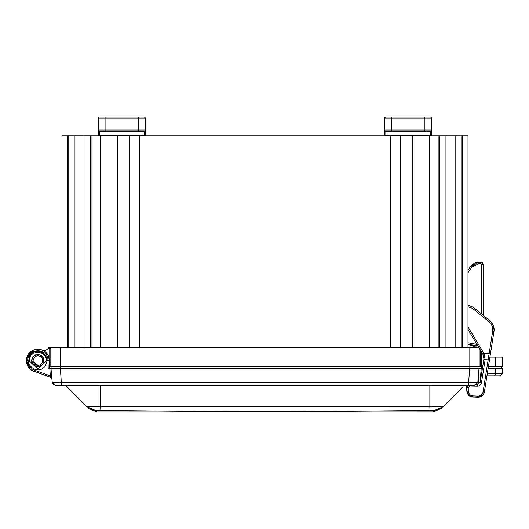 <?xml version="1.0" encoding="UTF-8"?>
<svg xmlns="http://www.w3.org/2000/svg" width="529" height="529" viewBox="0 0 529 529"><rect width="100%" height="100%" fill="white"/><g stroke="black" fill="none" stroke-linecap="round" stroke-linejoin="round"><path stroke-width="0.79" d="M482.957 263.634L482.117 262.483L480.656 261.994L483.096 264.434L483.096 315.218M475.974 346.204L477.7 345.596L467.993 344.524L474.698 346.429M467.993 272.66L471.822 267.052L479.598 263.31L480.63 263.31L481.754 264.434L483.096 264.434L482.937 263.574M473.726 346.482L477.7 345.596L467.993 344.524M479.618 262.06L470.817 266.232L467.993 270.174M482.117 262.483L479.624 261.994L480.795 262M472.847 264.262L472.232 264.758L472.847 264.262M470.916 266.107L474.262 263.349L470.916 266.107M476.199 262.529L474.844 263.058L476.199 262.529M472.258 264.738L472.827 264.275L472.258 264.738M476.133 262.549L476.808 262.351L476.133 262.549M476.9 262.331L477.826 262.139L476.9 262.331M490.072 320.885L489.761 320.62C493.22 323.814 494.622 327.471 493.96 331.577L490.416 353.954L494.06 330.797L493.722 326.763M492.565 323.927L492.261 323.417M493.954 327.841L491.871 322.842L489.761 320.62L488.908 321.639C491.884 324.217 493.127 327.464 492.644 331.372L488.155 359.799L489.094 353.742L490.416 353.954L484.372 392.029C483.48 395.454 481.35 397.193 477.985 397.246L480.167 396.948M493.967 327.927L494.086 328.998M494.093 329.157L494.106 329.726M481.992 395.996L483.975 393.444M483.466 394.403L484.372 392.029L490.416 353.954M489.094 353.742L483.962 353.517L467.993 326.915M493.835 327.213L493.57 326.221M489.484 359.793L488.155 359.799L483.043 392.029C482.415 394.667 480.735 396.036 478.004 396.142L473.019 395.923C470.255 395.56 468.701 394.006 468.357 391.262L468.198 387.532L469.739 385.972L477.132 386.163C479.353 386.21 480.815 384.993 481.509 382.52L485.133 359.66L483.856 359.284L480.246 382.103L481.509 382.52M479.168 348.049L482.845 354.166L483.962 353.517L485.133 359.66L488.155 359.799M467.993 306.734L472.41 308.275L473.263 307.256L489.761 320.62L473.263 307.256L468.846 305.458M467.993 329.435L478.963 347.698M473.019 395.923L472.999 397.028L477.985 397.246L472.999 397.028C469.593 396.717 467.623 394.746 467.074 391.103L466.915 387.38L467.074 391.103L468.357 391.262L467.074 391.103C467.517 394.594 469.488 396.565 472.999 397.028L477.985 397.246L472.999 397.028L468.853 395.183M469.818 395.983L469.415 395.692M467.087 391.275L467.299 392.498M480.246 382.103L477.198 384.643L476.404 384.616M482.845 354.166L483.909 358.715M468.793 305.451L468.344 305.425M482.468 353.544L482.739 353.987L483.843 353.312M483.222 354.919L482.951 354.357M466.935 386.897L467.748 385.257L466.915 387.38L467.748 385.257L466.915 387.38L468.198 387.532M482.878 263.429L482.289 262.622M479.598 263.31L479.624 261.994L480.656 261.994L479.578 261.994M472.721 397.008L478.924 397.219L472.721 397.041C469.322 396.724 467.358 394.74 466.823 391.103L466.671 387.38L467.081 391.215M469.547 395.99L469.15 395.699M466.829 391.275L466.823 391.103C467.252 394.594 469.216 396.571 472.721 397.041L468.588 395.189M467.51 385.257L466.783 386.474L466.671 387.38L467.51 385.257L466.922 387.486M487.315 373.467L502.431 373.467L499.984 375.868L486.938 375.868L494.225 375.868C501.578 375.868 501.578 375.868 494.225 375.868L494.225 375.868A2.44 1.223 -90 0 0 495.448 373.467L495.488 368.733L488.069 368.733M70.615 385.257L75.416 385.257M454.57 385.257L459.37 385.257M466.902 385.257L61.543 385.257L466.902 385.257M55.79 385.066L61.543 385.257L55.558 385.257L52.226 382.441L51.015 368.733L52.186 382.169L55.558 385.257L52.186 382.169L51.015 368.733L49.819 368.733L51.015 368.733L51.69 376.489M476.484 384.623L477.178 383.849M476.543 384.517L476.894 384.193L476.543 384.517M57.509 385.257L55.558 385.257M52.397 383.082L52.669 383.624L52.397 383.082M53.092 384.186L53.442 384.517L53.092 384.186M32.196 370.512L51.015 377.534L51.882 378.658L50.321 375.907L51.63 375.821L51.511 374.4L51.789 377.613M51.789 377.587L51.723 376.807M482.726 366.478L481.423 366.478L481.423 368.733L469.62 368.733L478.97 368.733L477.799 382.169L52.186 382.169M477.799 382.169L474.427 385.257L477.799 382.169L474.427 385.257L468.443 385.257L469.62 368.733L49.819 368.733L51.015 368.733L49.819 368.733L51.015 368.733L49.819 368.733L51.015 368.733L49.819 368.733L50.281 368.733L49.534 368.005A0.754 0.754 0 0 0 49.759 368.521A0.754 0.754 0 0 1 49.534 368.005L50.281 368.733L49.534 368.005A0.754 0.754 0 0 0 49.759 368.521A0.754 0.754 0 0 1 49.534 368.005L50.281 368.733L49.534 368.005A0.754 0.754 0 0 0 50.268 368.733A0.754 0.754 0 0 1 49.534 368.005L50.281 368.733L49.534 368.005A0.754 0.754 0 0 0 50.268 368.733A0.754 0.754 0 0 1 49.534 368.005L50.03 368.687M474.586 368.733L476.193 368.733M51.663 368.733L60.366 368.733L61.543 385.257L55.605 385.257M52.437 368.733L53.7 368.733M481.423 368.733L482.739 368.733M502.431 373.467L502.51 368.733L495.488 368.733M482.362 368.733L481.291 368.733M33.472 350.079L26.45 360.606C27.541 366.987 30.047 370.565 33.955 371.332L34.405 370.115L50.321 375.907L49.819 368.733M478.044 368.733L477.965 366.478M52.021 366.478L51.941 368.733M49.693 368.726L48.212 367.966L49.534 368.005L49.27 360.56L47.061 360.606C46.631 349.834 31.211 346.581 28.659 360.606L29.406 360.606C28.883 349.695 46.843 349.722 46.307 360.606L47.061 360.606C44.211 376.02 27.984 369.54 28.659 360.606L26.45 360.606C26.43 345.847 48.774 345.536 49.257 360.209L49.27 360.56M31.714 360.89L39.695 366.478M34.405 370.115C30.199 368.336 27.984 365.169 27.766 360.606C27.105 347.804 48.132 347.408 47.947 360.236L49.257 360.209L48.437 356.328M47.987 355.356L45.335 351.99M43.669 350.793L41.95 349.96M31.945 350.853L29.598 352.737L27.62 355.574L29.598 352.737L33.036 350.271L29.598 352.737L26.999 357.121L26.549 359.112L26.45 360.606L26.529 359.244L26.45 360.606L26.529 359.244L26.45 360.606L26.529 359.244L26.45 360.606L29.194 368.025L26.45 360.699L29.095 367.913L26.45 360.699L29.095 367.913L26.45 360.699L29.095 367.913L26.45 360.606L26.536 359.211M30.907 369.652L32.137 370.479L30.907 369.652M37.857 354.456A6.15 6.15 0 0 1 43.186 363.681A6.15 6.15 0 0 1 32.534 363.681A6.15 6.15 0 0 1 37.857 354.456L37.857 354.741A5.865 5.865 0 0 0 35.476 355.243L36.937 354.529L35.423 354.959M33.955 371.332C29.214 369.328 26.708 365.751 26.45 360.606L27.197 364.673L26.45 360.606L29.796 368.68M27.191 364.646L29.65 368.528M32.064 350.78L26.609 358.695L30.206 352.149M33.73 349.973L38.366 349.213M40.607 349.537L43.583 350.74M45.534 352.169L41.903 349.94M33.453 350.086L32.732 350.416M32.124 350.747L26.615 358.669L32.124 350.747M26.615 358.688L30.034 352.307L26.615 358.688M40.746 349.57L42.234 350.072L40.746 349.57M46.281 359.885A8.451 8.451 0 0 1 46.307 360.606L46.288 360.051L46.307 360.606L37.857 369.057L29.419 361.056M28.659 360.606L29.406 360.606M45.375 364.468A8.451 8.451 0 0 0 45.567 364.064M46.036 362.749A8.451 8.451 0 0 0 46.202 361.948M30.318 356.791A8.451 8.451 0 0 0 30.127 357.187M29.684 358.477A8.451 8.451 0 0 0 29.512 359.27M441.365 408.414L433.066 411.912L434.607 410.372L430.09 410.359M442.885 406.887L434.607 410.372L442.899 406.88C440.855 408.924 440.855 408.924 442.899 406.88L429.859 406.867L430.004 410.365A9419.546 6660.626 0 0 1 99.988 410.365L95.385 410.372L96.919 411.912L435.433 411.879M99.988 410.365L100.133 406.867L87.523 406.861M100.133 385.257L100.133 406.867L432.98 406.854M87.087 406.88L95.385 410.372L87.087 406.88C89.137 408.924 89.137 408.924 87.087 406.88L65.464 385.257M463.093 386.686L442.899 406.88L463.093 386.686M50.817 348.426L49.065 349.206L50.817 348.426L50.817 366.478L49.065 366.478M40.336 366.478L37.857 366.478L40.336 366.24M481.423 351.798L481.423 366.478L479.168 366.478L479.168 347.698L48.364 347.698L48.364 348.909M50.817 347.698L50.817 366.478L469.818 366.478L469.818 368.733M489.914 357.088L502.55 357.088L502.55 366.478L488.426 366.478M49.065 358.457L49.065 349.206M479.168 366.478L469.818 366.478L469.818 347.698M485.086 359.978L483.863 359.31M61.992 347.698L61.992 135.867L467.993 135.867L467.993 347.698L467.993 135.867M40.336 354.979L40.336 355.29A5.865 5.865 0 0 1 40.336 365.929M32.778 350.39L37.493 349.206L40.978 349.636L44.052 351.031L50.817 347.705M37.857 366.478A5.865 5.865 0 0 1 32.778 357.677A5.865 5.865 0 0 1 42.942 357.677A5.865 5.865 0 0 1 37.857 366.478A5.865 5.865 0 0 1 32.778 357.677A5.865 5.865 0 0 1 42.942 357.677A5.865 5.865 0 0 1 37.857 366.478M98.328 134.518L98.328 134.518A1.124 0.793 0 0 0 99.452 135.318L99.452 131.721A1.124 0.793 0 0 1 98.328 130.928L98.328 134.743A1.124 1.124 180 0 0 99.452 135.867A1.124 1.124 0 0 1 98.328 134.743L98.328 130.048A1.124 1.124 89.9 0 0 99.452 131.172L144.146 131.172A1.124 1.124 0 0 0 145.277 130.048L145.277 134.743A1.124 1.124 0 0 1 144.146 135.867L144.146 135.318L99.452 135.318L99.452 135.867A1.124 1.124 0 0 1 98.328 134.743L98.328 130.048A1.124 1.124 89.9 0 0 99.452 131.172L99.452 131.721L144.146 131.721L144.146 135.318A1.124 0.793 180 0 0 145.277 134.518L145.277 130.048A1.124 1.124 0 0 1 144.146 131.172L144.146 131.721A1.124 0.793 180 0 0 145.277 130.928M105.145 131.172L103.267 131.172L105.145 131.172M105.086 131.172L105.086 117.088L99.452 117.088A1.124 1.124 0 0 0 98.328 118.218L98.328 130.048L145.277 130.048L145.277 118.218A1.124 1.124 0 0 0 144.146 117.088L99.452 117.088A1.124 1.124 0 0 0 98.328 118.218L145.277 118.218A1.124 1.124 0 0 0 144.146 117.088A1.124 1.124 0 0 1 145.277 118.218A1.124 1.124 0 0 0 144.146 117.088A1.124 1.124 0 0 1 145.277 118.218A1.124 1.124 0 0 0 144.146 117.088A1.124 1.124 0 0 1 145.277 118.218M117.425 117.088L117.921 117.088M119.032 117.088L118.112 117.088M124.441 117.088L126.18 117.088M125.353 117.088L125.71 117.088M139.749 117.088L140.569 117.088M140.549 117.088L138.975 117.088M140.337 117.088L141.164 117.088M102.897 117.088L103.267 117.088M116.182 117.088L117.339 117.088M118.985 117.088L123.951 117.088M126.14 117.088L132.164 117.088M384.709 134.518L384.709 134.518A1.124 0.793 0 0 0 385.839 135.318L385.839 131.721A1.124 0.793 0 0 1 384.709 130.928L384.709 134.743A1.124 1.124 180 0 0 385.839 135.867A1.124 1.124 0 0 1 384.709 134.743L384.709 130.048A1.124 1.124 89.9 0 0 385.839 131.172L430.533 131.172A1.124 1.124 0 0 0 431.657 130.048L431.657 134.743A1.124 1.124 0 0 1 430.533 135.867L430.533 135.318L385.839 135.318L385.839 135.867A1.124 1.124 0 0 1 384.709 134.743L384.709 130.048A1.124 1.124 89.9 0 0 385.839 131.172L385.839 131.721L430.533 131.721L430.533 135.318A1.124 0.793 180 0 0 431.657 134.518L431.657 134.518M430.533 131.172L424.899 131.172L424.899 130.048L431.657 130.048A1.124 1.124 0 0 1 430.533 131.172A1.124 1.124 0 0 0 431.657 130.048L431.657 134.743L431.657 130.048A1.124 1.124 0 0 1 430.533 131.172L430.533 131.721A1.124 0.793 180 0 0 431.657 130.928M391.526 131.172L389.648 131.172L391.526 131.172M384.709 118.218L384.709 130.048L424.899 130.048L424.899 118.218L431.657 118.218A1.124 1.124 0 0 0 430.533 117.088L385.839 117.088A1.124 1.124 0 0 0 384.709 118.218A1.124 1.124 0 0 1 385.839 117.088L385.839 117.088A1.124 1.124 0 0 0 384.709 118.218A1.124 1.124 0 0 1 385.839 117.088L385.839 117.088A1.124 1.124 0 0 0 384.709 118.218L424.899 118.218L424.899 117.088L425.957 117.088M431.657 130.048L431.657 118.218A1.124 1.124 0 0 0 430.533 117.088L427.69 117.088M403.891 117.088L404.672 117.088M405.412 117.088L404.268 117.088M410.828 117.088L412.56 117.088M411.741 117.088L412.091 117.088M426.136 117.088L426.956 117.088M389.404 117.088L389.741 117.088M389.278 117.088L389.648 117.088M397.821 117.088L403.786 117.088M405.373 117.088L410.332 117.088M412.455 117.088L418.545 117.088M145.277 134.743L145.277 130.048A1.124 1.124 0 0 1 144.146 131.172A1.124 1.124 0 0 0 145.277 130.048M98.328 134.743A1.124 1.124 180 0 0 99.452 135.867A1.124 1.124 0 0 1 98.328 134.743L98.328 130.048M385.839 135.867A1.124 1.124 180 0 1 384.709 134.743A1.124 1.124 0 0 0 385.839 135.867A1.124 1.124 0 0 1 384.709 134.743L384.709 130.048M390.415 117.088L391.017 117.088M481.754 264.434L481.754 314.133M483.037 264.434L480.656 261.994L480.63 263.29M477.013 344.452L467.993 342.799M471.822 267.052L470.817 266.232L479.624 261.994M472.622 266.166L473.184 265.651M473.508 265.393L474.083 264.976M474.487 264.725L475.095 264.388M492.644 331.372L493.96 331.577C494.509 327.173 493.114 323.523 489.761 320.62M483.043 392.029L484.372 392.029C483.572 395.375 481.443 397.114 477.985 397.246L477.978 397.193M472.41 308.275L488.908 321.639M477.998 396.406L477.985 397.246L482.6 395.474M477.198 384.643L477.132 386.163M469.739 385.972L469.759 385.257M51.882 378.658A1.316 1.316 0 0 0 51.617 377.977M51.578 377.931A1.316 1.316 0 0 0 51.022 377.541L51.644 378.017M478.89 384.173L478.256 376.926M478.877 384.054L478.831 383.472M494.906 366.478L494.946 368.733M60.167 368.733L60.167 347.698M481.225 368.733L479.982 382.943M49.759 368.521A0.754 0.754 0 0 1 49.534 368.005A0.754 0.754 0 0 0 49.759 368.521A0.754 0.754 0 0 1 49.534 368.005A0.754 0.754 0 0 0 49.759 368.521M50.268 368.733A0.754 0.754 0 0 1 49.534 368.005A0.754 0.754 0 0 0 50.268 368.733A0.754 0.754 0 0 1 49.534 368.005A0.754 0.754 0 0 0 50.268 368.733M49.257 360.209L47.947 360.236L48.212 367.966M429.859 406.867L429.859 385.257M495.508 357.088L495.508 366.478M480.491 350.238L480.491 366.478M390.422 135.867L390.422 347.698M400.44 135.867L400.44 347.698M139.563 135.867L139.563 347.698M129.552 135.867L129.552 347.698M117.306 135.867L117.306 347.698M100.411 135.867L100.411 347.698M91.061 135.867L91.061 347.698M90.267 135.867L90.267 347.698M84.038 135.867L84.038 347.698M74.186 135.867L74.186 347.698M68.77 135.867L68.77 347.698M67.388 135.867L67.388 347.698M462.597 135.867L462.597 347.698M461.215 135.867L461.215 347.698M455.8 135.867L455.8 347.698M445.947 135.867L445.947 347.698M439.725 135.867L439.725 347.698M438.925 135.867L438.925 347.698M429.574 135.867L429.574 347.698M412.68 135.867L412.68 347.698M37.857 365.347A4.741 4.741 0 0 0 41.963 358.239A4.741 4.741 0 0 0 33.75 358.239A4.741 4.741 0 0 0 37.857 365.347M144.146 131.172L138.512 131.172L138.512 117.088M391.473 131.172L391.473 117.088L385.839 117.088M493.372 325.652L490.264 321.057M494.106 329.812L494.099 330.189M483.334 355.19L483.539 355.766M467.041 392.492L466.823 391.103M474.196 385.066L468.443 385.257M51.749 377.117L51.63 375.821M501.347 366.478L501.426 368.733M32.309 370.578L33.056 370.955M26.655 362.768L26.47 361.267M32.858 370.862L31.846 370.3M29.703 368.581L29.141 367.966M26.51 359.449L27.197 364.673M27.462 365.308L27.905 366.18L27.462 365.308M28.407 367L28.804 367.549L28.407 367M32.176 370.498L32.904 370.889L32.176 370.498M48.985 358.087L48.708 357.088M48.027 355.442L47.835 355.078M40.918 349.616L38.333 349.213M31.846 350.912L31.171 351.362M31.072 351.441L29.789 352.545L31.072 351.441M29.571 352.764L26.761 357.954M43.887 350.925L42.571 350.218L43.887 350.925M27.614 355.587L26.549 359.112L27.614 355.587M30.92 351.554L29.789 352.545M33.036 350.271L32.183 350.714M96.919 411.912L88.621 408.414M124.064 117.088L124.725 117.088M119.541 117.088L118.88 117.088M104.517 117.088L103.856 117.088L104.517 117.088M424.899 117.088L430.533 117.088M410.451 117.088L411.112 117.088M405.922 117.088L405.26 117.088M390.898 117.088L390.237 117.088L390.898 117.088M119.653 117.088L119.051 117.088M406.034 117.088L405.439 117.088"/></g></svg>

